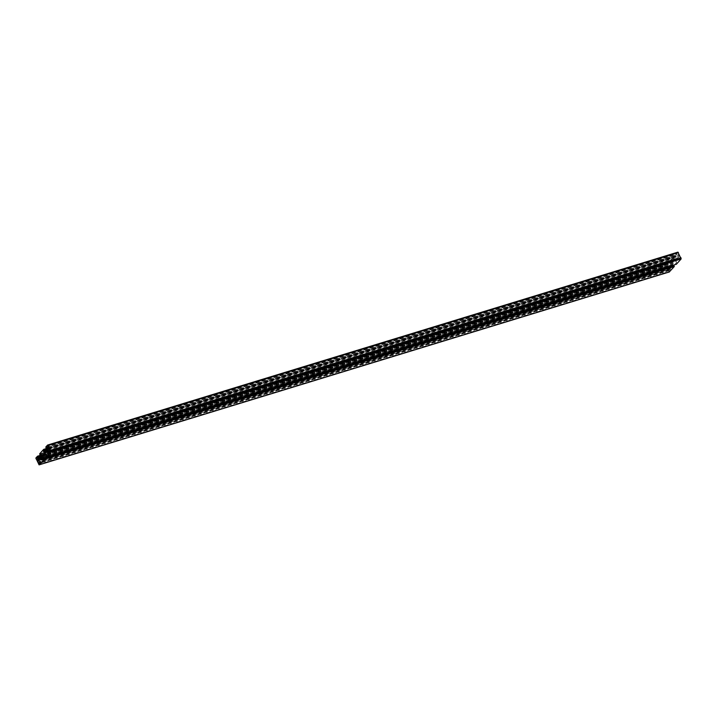<?xml version="1.0" encoding="UTF-8"?>
<svg xmlns="http://www.w3.org/2000/svg" width="717" height="717" viewBox="0 0 717 717"><rect width="100%" height="100%" fill="white"/><g stroke="black" fill="none" stroke-linecap="round" stroke-linejoin="round"><path stroke-width="0.54" stroke-dasharray="3.58 2.69" d="M670.413 269.296L670.422 268.391L669.57 268.104A1.434 0.762 -107 0 0 668.665 267.513A1.434 0.762 -107 0 0 668.549 267.575L667.482 266.876L668.253 268.283A1.434 0.762 -107 0 0 668.755 269.888L669.158 270.694L669.561 270.246A1.434 0.762 -107 0 0 669.92 269.144L40.116 462.214M669.92 269.144L40.367 461.829M669.561 270.246L39.265 463.155M669.158 270.694L38.861 463.603M668.755 269.888L39.632 462.438M668.253 268.283L39.148 460.834M667.787 267.952L38.754 460.475M667.5 267.387L37.813 460.108M667.482 266.876L37.185 459.785M668.468 267.378L38.171 460.296M668.549 267.575L38.503 460.413M669.57 268.104L39.453 460.959M669.642 267.988L39.345 460.897M679.241 259.491L679.277 258.738A1.434 0.762 -107 0 0 679.77 258.855A1.434 0.762 -107 0 0 680.083 258.55L680.092 257.286A1.434 0.762 -107 0 0 679.205 256.112L678.515 254.616L678.658 256.336A1.434 0.762 -107 0 0 678.712 257.941L678.99 259.742L48.944 452.4M49.858 451.387L679.277 258.738M49.787 451.459L680.083 258.55M50.199 451.011L680.496 258.093M49.796 450.204L680.092 257.286M48.908 449.03L679.205 256.112M48.828 448.268L679.116 255.351M48.541 447.695L678.838 254.786M48.218 447.533L678.515 254.616M48.89 448.887L678.56 256.166M48.98 449.057L678.658 256.336M49.894 450.401L678.712 257.941M49.912 450.437L678.614 258.012M41.514 457.527L671.811 264.609L669.696 266.957L668.056 266.115L667.572 265.138L668.486 264.116L667.832 263.282L666.147 265.156L666.174 266.168L669.275 271.94M39.399 459.875L669.696 266.957M41.075 458.011L668.056 266.115M41.487 456.765L667.572 265.138M41.469 456.03L668.486 264.116M41.443 455.259L668.154 263.444M37.705 456.532L668.002 263.614M41.443 454.999L667.832 263.282M673.908 265.415L672.985 266.437L672.663 265.792M42.688 459.346L672.985 266.437M672.501 265.407L672.421 262.879L674.536 260.531L676.176 261.373L676.66 262.35L675.746 263.372L676.4 264.214M46.031 454.596L672.421 262.879M44.239 453.449L674.536 260.531M45.879 454.291L676.176 261.373M46.363 455.268L676.66 262.35M45.449 456.29L675.746 263.372M45.987 456.89L676.077 264.044M45.942 456.783L676.23 263.874M677.789 252.214L676.113 254.598L676.454 255.27L677.368 254.248L677.932 257.797L675.826 260.146L673.693 258.335L674.616 257.313L673.962 256.471L669.974 260.898L670.323 262.072L671.246 261.051L671.73 262.028L671.811 264.609M45.807 447.005L676.104 254.087M45.978 447.336L676.274 254.427M45.816 447.507L676.113 254.598M47.394 447.802L676.454 255.27M47.08 447.157L677.368 254.248M47.564 448.134L677.861 255.216M47.636 450.715L677.932 257.797M45.529 453.063L675.826 260.146M47.197 451.208L674.186 259.303M47.618 449.953L673.693 258.335M47.6 449.218L674.616 257.313M47.573 448.448L674.276 256.641M43.827 449.72L674.123 256.811M47.564 448.188L673.962 256.471M39.677 453.807L669.974 260.898M39.847 454.148L670.144 261.23M39.695 454.318L669.992 261.4M41.272 454.605L670.323 262.072M40.95 453.969L671.246 261.051M41.434 454.945L671.73 262.028M670.422 268.391L40.125 461.309M670.601 269.081L40.304 461.999M48.962 451.979L678.649 259.249M48.747 452.615L679.044 259.706M35.85 458.064L666.147 265.156M35.877 459.077L666.174 266.168M38.575 464.455L668.871 271.537M668.665 267.513L38.368 460.422M49.473 451.773L679.77 258.855M48.693 452.651L678.99 259.742"/><path stroke-width="1.08" d="M40.116 462.214L39.623 462.062A1.434 0.762 73 0 1 39.265 463.155L38.861 463.603L38.458 462.797A1.434 0.762 73 0 1 37.956 461.201L37.185 459.785L38.252 460.484A1.434 0.762 73 0 1 38.368 460.422A1.434 0.762 73 0 1 39.274 461.013L40.125 461.309L40.116 462.214M40.367 461.829L39.623 462.062M39.632 462.438L38.458 462.797M39.148 460.834L37.956 461.201M38.754 460.475L37.49 460.861M37.813 460.108L37.203 460.296M48.415 450.859A1.434 0.762 73 0 1 48.362 449.245L48.218 447.533L48.908 449.03A1.434 0.762 73 0 1 49.796 450.204L49.787 451.459A1.434 0.762 73 0 1 49.473 451.773A1.434 0.762 73 0 1 48.98 451.647L48.693 452.651L48.317 450.921L49.894 450.401M48.98 451.647L49.858 451.387M48.263 449.075L48.89 448.887M48.362 449.245L48.98 449.057M48.317 450.921L49.912 450.437M40.027 454.99L39.677 453.807L43.665 449.389L44.32 450.222L43.396 451.244L43.889 452.221L45.529 453.063L47.636 450.715L47.564 448.134L47.08 447.157L46.157 448.179L45.807 447.005L47.6 445.06L50.853 451.844L46.103 457.123L45.449 456.29L46.363 455.268L45.879 454.291L44.239 453.449L42.124 455.797L42.204 458.378L42.688 459.346L43.612 458.324L43.961 459.507L39.103 464.858L35.85 458.064L37.535 456.191L38.189 457.034L37.275 458.055L37.759 459.023L39.399 459.875L41.514 457.527L40.95 453.969L40.027 454.99L41.272 454.605M37.759 459.023L41.075 458.011M37.275 458.055L41.487 456.765M38.189 457.034L41.469 456.03M37.858 456.362L41.443 455.259M37.535 456.191L41.443 454.999M669.275 271.94L674.258 266.59L673.908 265.415L43.612 458.324M43.961 459.507L674.258 266.59M43.791 459.167L674.088 266.258M43.943 458.997L674.24 266.088M42.204 458.378L672.501 265.46M42.124 455.797L46.031 454.596M46.103 457.123L676.4 264.214L681.15 258.936L677.897 252.142L47.725 445.06M46.157 448.179L47.394 447.802M43.889 452.221L47.197 451.208M43.396 451.244L47.618 449.953M44.32 450.222L47.6 449.218M43.979 449.55L47.573 448.448M43.665 449.389L47.564 448.188M48.353 452.167L48.962 451.979M39.211 464.786L669.508 271.868M50.853 451.844L681.15 258.936M50.826 450.832L681.123 257.923M48.129 445.463L678.425 252.545M39.103 464.858L669.4 271.94M47.6 445.06L677.897 252.142"/></g></svg>
